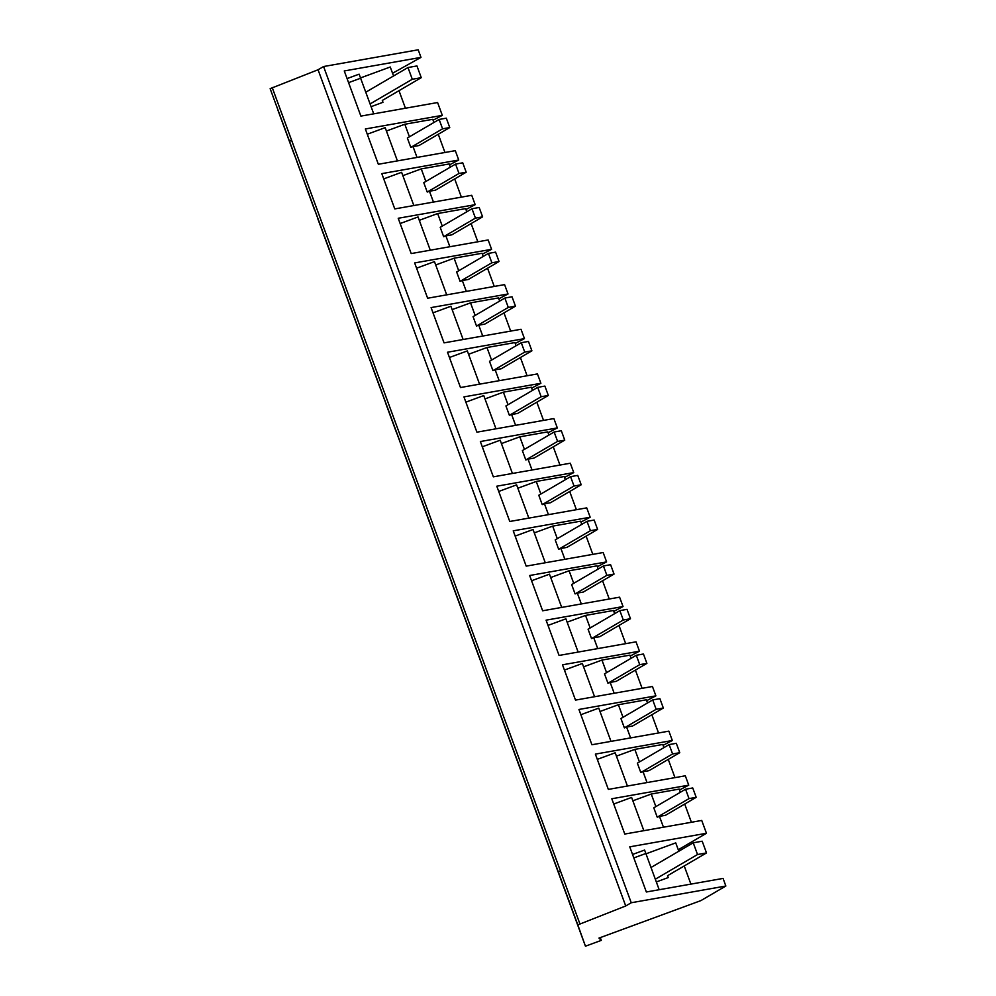 <?xml version="1.0" encoding="UTF-8"?>
<svg xmlns="http://www.w3.org/2000/svg" width="996" height="996" viewBox="0 0 996 996"><rect width="100%" height="100%" fill="white"/><g stroke="black" fill="none" stroke-linecap="round" stroke-linejoin="round"><path stroke-width="1.49" d="M678.264 849.75L706.45 833.279L629.746 846.837L646.354 891.993L723.071 878.422L725.86 886.017L631.24 902.75L323.575 66.533L318.06 69.757L270.14 88.669L585.449 946.2L601.298 940.373L600.277 937.61M633.817 857.917L645.856 853.485L644.599 850.049L632.547 854.468M645.981 853.821L675.736 842.877L678.811 851.231M706.45 833.279L701.732 820.443L624.778 834.05L611.793 798.767L688.746 785.159L685.31 775.797L608.344 789.405L595.371 754.109L672.325 740.501L668.876 731.139L591.923 744.747L578.937 709.463L655.891 695.855L654.173 691.174L652.442 686.493L575.489 700.101L562.503 664.805L639.469 651.197L636.021 641.835L559.067 655.443L546.082 620.159L623.035 606.552L621.317 601.858L619.587 597.177L542.633 610.785L529.648 575.501L606.601 561.893L603.165 552.531L526.199 566.139L513.226 530.843L590.18 517.235L586.731 507.873L509.778 521.481L496.792 486.197L573.746 472.59L572.028 467.908L570.297 463.227L493.344 476.835L480.358 441.539L557.324 427.931L553.876 418.569L476.922 432.177L463.937 396.894L540.89 383.286L539.172 378.605L537.442 373.923L460.488 387.531L447.503 352.235L524.456 338.628L521.02 329.265L444.054 342.873L431.081 307.59L508.035 293.982L504.586 284.619L427.633 298.227L414.647 262.932L491.601 249.324L488.152 239.961L411.199 253.569L398.213 218.273L475.179 204.666L471.731 195.303L394.777 208.911L381.792 173.628L458.745 160.02L455.297 150.657L378.343 164.265L365.358 128.97L442.311 115.362L437.593 102.538L360.888 116.109L344.267 70.953L420.984 57.382L418.195 49.8L323.575 66.533M433.086 120.192L442.311 115.362M645.856 853.485L659.19 889.727M690.9 884.112L684.227 865.96M651.023 867.479L693.228 842.803L702.192 841.209L706.5 852.937L667.544 875.708L668.216 877.576L656.339 881.946M601.298 940.373L598.945 938.095L700.86 900.621L725.86 886.017M631.24 902.75L625.725 905.974L577.805 924.886L585.449 946.2M577.805 924.886L270.14 88.669M549.892 849.488L561.022 879.779L549.979 849.451M579.199 928.982L562.777 884.323L579.199 928.982M385.601 402.957L396.732 433.248L385.689 402.932M402.023 447.615L413.166 477.906L402.11 447.578M363.689 343.408L345.836 294.617L363.689 343.408M380.111 388.067L362.27 339.263L380.111 388.067M500.602 715.526L511.732 745.817L500.689 715.489M484.168 670.868L495.311 701.159L484.255 670.843M533.458 804.83L544.6 835.121L533.545 804.805M514.708 753.91L528.166 790.475L514.72 753.897M434.891 536.919L446.021 567.21L434.978 536.881M418.457 492.261L429.587 522.551L418.544 492.236M467.747 626.223L478.877 656.513L467.834 626.185M451.313 581.564L462.455 611.855L451.4 581.54M317.562 218.074L331.021 254.64L317.575 218.074M346.62 296.995L329.415 249.959L346.62 296.995M296.559 160.655L314.587 209.982L296.559 160.655M277.66 109.423L294.081 154.081L277.66 109.423M458.745 160.02L449.507 164.85M475.179 204.666L465.941 209.496M491.601 249.324L482.363 254.154M508.035 293.982L498.797 298.8M524.456 338.628L515.231 343.458M540.89 383.286L531.652 388.116M557.324 427.931L548.086 432.762M573.746 472.59L564.508 477.42M590.18 517.235L580.942 522.066M606.601 561.893L597.376 566.724M623.035 606.552L613.797 611.37M639.469 651.197L630.231 656.028M655.891 695.855L646.653 700.674M672.325 740.501L663.087 745.332M688.746 785.159L679.521 789.99M367.287 134.223L385.178 127.65L397.416 160.891M386.423 131.011L404.812 124.251L432.75 119.308L433.92 122.483M613.723 804.021L631.613 797.435L643.852 830.676M632.858 800.796L651.247 794.036L679.185 789.093L680.355 792.281M597.301 759.363L615.192 752.789L627.418 786.031M616.424 756.151L634.826 749.39L662.763 744.448L663.934 747.623M580.867 714.705L598.758 708.131L610.996 741.373M599.99 711.493L618.392 704.732L646.329 699.79L647.5 702.977M564.446 670.059L582.336 663.485L594.562 696.727M583.569 666.847L601.958 660.074L629.908 655.144L631.078 658.319M548.012 625.401L565.902 618.827L578.128 652.069M567.135 622.189L585.536 615.428L613.474 610.486L614.644 613.673M531.578 580.755L549.468 574.169L561.707 607.423M550.713 577.531L569.102 570.77L597.04 565.84L598.21 569.015M515.156 536.097L533.047 529.523L545.273 562.765M534.279 532.885L552.68 526.125L580.618 521.182L581.789 524.357M498.722 491.451L516.613 484.865L528.851 518.107M517.845 488.227L536.246 481.466L564.184 476.524L565.355 479.711M482.301 446.793L500.191 440.22L512.417 473.461M501.424 443.581L519.812 436.821L547.763 431.878L548.933 435.053M465.867 402.135L483.757 395.561L495.983 428.803M484.99 398.923L503.391 392.163L531.329 387.22L532.499 390.407M449.433 357.489L467.323 350.916L479.562 384.157M468.568 354.277L486.957 347.517L514.895 342.574L516.065 345.749M433.011 312.831L450.902 306.258L463.128 339.499M452.134 309.619L470.535 302.859L498.473 297.916L499.643 301.103M416.577 268.185L434.468 261.612L446.706 294.853M435.7 264.973L454.101 258.201L482.039 253.27L483.209 256.445M400.155 223.527L418.046 216.954L430.272 250.195M419.279 220.315L437.667 213.555L465.618 208.612L466.788 211.799M383.721 178.882L401.612 172.296L413.838 205.55M402.845 175.657L421.246 168.897L449.184 163.954L450.354 167.141M347.081 78.584L359.12 74.152L373.724 113.83M360.515 77.925L390.258 66.993L393.557 75.957M420.984 57.382L392.561 73.256M625.725 905.974L318.06 69.757M405.434 108.228L398.985 90.686M365.781 92.205L407.987 67.529L416.951 65.948L421.258 77.663L382.302 100.447L382.962 102.302L371.097 106.672M461.385 197.133L454.686 178.919M477.819 241.791L471.12 223.577M494.253 286.437L487.542 268.235M510.674 331.095L503.976 312.881M527.108 375.753L520.41 357.539M543.53 420.399L536.832 402.185M559.964 465.057L553.266 446.843M576.398 509.703L569.687 491.489M592.819 554.361L586.121 536.147M609.253 599.007L602.555 580.793M625.675 643.665L618.977 625.451M642.109 688.311L635.411 670.109M658.543 732.969L651.832 714.755M674.964 777.627L668.266 759.413M691.398 822.273L684.7 804.058M444.963 152.488L438.265 134.273M663.461 827.215L659.464 816.371L657.236 817.193L653.787 807.818L685.572 789.23L692.743 787.961L696.192 797.335L665.453 815.313L659.464 816.371M655.866 806.598L651.247 794.036M409.431 136.801L404.812 124.251M417.025 157.43L413.029 146.586L410.8 147.396L407.352 138.021L439.136 119.445L446.308 118.175L449.756 127.55L419.017 145.528L413.029 146.586M647.027 782.557L643.043 771.713L640.802 772.535L637.353 763.16L669.138 744.585L676.309 743.315L679.758 752.69L649.019 770.655L643.043 771.713M639.444 761.94L634.826 749.39M630.593 737.912L626.609 727.068L624.38 727.889L620.931 718.514L652.716 699.927L659.887 698.657L663.336 708.032L632.597 726.009L626.609 727.068M623.01 717.294L618.392 704.732M614.171 693.253L610.175 682.409L607.946 683.231L604.497 673.856L636.282 655.268L643.453 654.011L646.902 663.386L616.163 681.351L610.175 682.409M606.576 672.636L601.958 660.074M597.737 648.608L593.753 637.764L591.524 638.585L588.063 629.198L619.848 610.623L627.019 609.353L630.48 618.728L599.729 636.705L593.753 637.764M590.155 627.99L585.536 615.428M581.315 603.95L577.319 593.106L575.09 593.927L571.642 584.552L603.427 565.965L610.598 564.695L614.046 574.082L583.307 592.047L577.319 593.106M573.721 583.332L569.102 570.77M564.881 559.304L560.897 548.46L558.656 549.269L555.208 539.894L586.993 521.319L594.164 520.049L597.612 529.424L566.873 547.402L560.897 548.46M557.299 538.674L552.68 526.125M548.447 514.646L544.463 503.802L542.235 504.623L538.786 495.249L570.571 476.661L577.742 475.391L581.191 484.766L550.452 502.743L544.463 503.802M540.865 494.028L536.246 481.466M532.026 469.988L528.029 459.144L525.801 459.965L522.352 450.59L554.137 432.015L561.308 430.745L564.757 440.12L534.018 458.085L528.029 459.144M524.431 449.37L519.812 436.821M515.592 425.342L511.608 414.498L509.379 415.32L505.918 405.945L537.703 387.357L544.887 386.087L548.335 395.462L517.584 413.44L511.608 414.498M508.01 404.725L503.391 392.163M499.17 380.684L495.174 369.84L492.945 370.661L489.497 361.287L521.282 342.711L528.453 341.441L531.901 350.816L501.162 368.781L495.174 369.84M491.576 360.066L486.957 347.517M482.736 336.038L478.752 325.194L476.511 326.016L473.063 316.641L504.848 298.053L512.019 296.783L515.467 306.158L484.728 324.136L478.752 325.194M475.154 315.421L470.535 302.859M466.302 291.38L462.318 280.536L460.09 281.358L456.641 271.983L488.426 253.395L495.597 252.137L499.046 261.512L468.307 279.478L462.318 280.536M458.72 270.763L454.101 258.201M449.881 246.734L445.884 235.89L443.656 236.712L440.207 227.325L471.992 208.749L479.163 207.479L482.612 216.854L451.873 234.832L445.884 235.89M442.286 226.117L437.667 213.555M433.447 202.076L429.463 191.232L427.234 192.054L423.773 182.679L455.558 164.091L462.742 162.821L466.19 172.208L435.451 190.174L429.463 191.232M425.865 181.459L421.246 168.897M348.575 82.643L360.614 78.223M685.572 789.23L689.02 798.605L696.192 797.335M689.02 798.605L657.236 817.193M669.138 744.585L672.586 753.96L679.758 752.69M672.586 753.96L640.802 772.535M652.716 699.927L656.165 709.301L663.336 708.032M656.165 709.301L624.38 727.889M636.282 655.268L639.731 664.656L646.902 663.386M639.731 664.656L607.946 683.231M619.848 610.623L623.297 619.998L630.48 618.728M623.297 619.998L591.524 638.585M603.427 565.965L606.875 575.339L614.046 574.082M606.875 575.339L575.09 593.927M586.993 521.319L590.441 530.694L597.612 529.424M590.441 530.694L558.656 549.269M570.571 476.661L574.02 486.036L581.191 484.766M574.02 486.036L542.235 504.623M554.137 432.015L557.586 441.39L564.757 440.12M557.586 441.39L525.801 459.965M537.703 387.357L541.152 396.732L548.335 395.462M541.152 396.732L509.379 415.32M521.282 342.711L524.73 352.086L531.901 350.816M524.73 352.086L492.945 370.661M504.848 298.053L508.296 307.428L515.467 306.158M508.296 307.428L476.511 326.016M488.426 253.395L491.875 262.782L499.046 261.512M491.875 262.782L460.09 281.358M471.992 208.749L475.441 218.124L482.612 216.854M475.441 218.124L443.656 236.712M455.558 164.091L459.007 173.466L466.19 172.208M459.007 173.466L427.234 192.054M439.136 119.445L442.585 128.82L449.756 127.55M442.585 128.82L410.8 147.396M575.402 918.661L566.637 894.844L575.402 918.661M290.16 143.387L281.395 119.582L290.16 143.387M706.5 852.937L697.536 854.518L693.228 842.803M655.331 879.194L697.536 854.518M421.258 77.663L412.294 79.257L407.987 67.529M370.089 103.933L412.294 79.257M579.834 923.666L560.424 870.915L558.407 872.147L289.55 141.407L291.567 140.187L272.169 87.449M560.424 870.915L291.567 140.187"/></g></svg>
